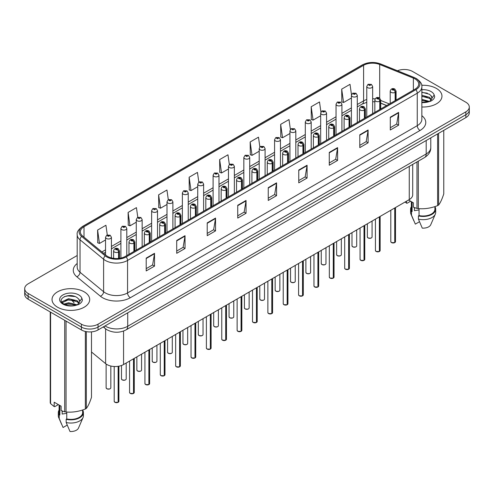 <?xml version="1.0" encoding="UTF-8"?>
<svg xmlns="http://www.w3.org/2000/svg" width="494" height="494" viewBox="0 0 494 494"><rect width="100%" height="100%" fill="white"/><g stroke="black" fill="none" stroke-linecap="round" stroke-linejoin="round"><path stroke-width="0.74" d="M386.598 105.58L380.726 103.209M412.712 164.391L412.712 194.797A11.77 6.793 180 0 1 409.26 199.601L123.568 364.541A11.77 6.793 180 0 1 105.611 363.633L91.495 352M436.449 88.457A18.828 10.868 0 0 0 421.709 85.301A18.828 10.868 0 0 1 436.449 88.457A18.828 10.868 0 0 1 441.963 96.145A18.828 10.868 0 0 0 436.449 88.457M84.178 291.837A18.828 10.868 0 0 0 63.658 289.484A18.828 10.868 0 0 0 52.037 299.525A18.828 10.868 0 0 0 57.551 307.212A18.828 10.868 0 0 0 78.071 309.571A18.828 10.868 0 0 0 89.692 299.525A18.828 10.868 0 0 0 84.178 291.837A18.828 10.868 0 0 0 63.658 289.484A18.828 10.868 0 0 0 52.037 299.525A18.828 10.868 0 0 0 57.551 307.212A18.828 10.868 0 0 0 78.071 309.571A18.828 10.868 0 0 0 89.692 299.525A18.828 10.868 0 0 0 84.178 291.837M415.034 78.91A12.554 7.249 180 0 1 418.714 84.036A12.554 7.249 180 0 1 415.034 89.161L125.34 256.417A12.554 7.249 180 0 1 106.179 255.447L82.603 236.008A12.554 7.249 180 0 1 80.337 231.853A12.554 7.249 180 0 1 84.011 226.727L363.609 65.301A12.554 7.249 180 0 1 379.688 64.486L413.361 78.101A12.554 7.249 180 0 1 415.034 78.91M415.899 78.416A13.77 7.947 0 0 0 414.058 77.521L380.386 63.911A13.77 7.947 0 0 0 362.75 64.8L83.153 226.227A13.77 7.947 0 0 0 81.609 236.41L105.185 255.849A13.77 7.947 0 0 0 126.205 256.911L415.899 89.655A13.77 7.947 0 0 0 415.899 78.416M77.194 255.515L28.146 283.834A11.77 6.793 0 0 0 24.7 288.638L24.7 294.399A11.77 6.793 0 0 0 28.146 299.203L81.405 329.955L81.405 327.071A11.77 6.793 0 0 0 98.047 327.071L465.854 114.719A11.77 6.793 0 0 0 469.3 109.915A11.77 6.793 0 0 1 465.854 114.719L98.047 327.071A11.77 6.793 0 0 1 81.405 327.071L28.146 296.326L81.405 327.071L81.405 324.188A11.77 6.793 0 0 0 98.047 324.188L465.854 111.835A11.77 6.793 0 0 0 469.3 107.031A11.77 6.793 0 0 0 465.854 102.227L412.595 71.482A11.77 6.793 0 0 0 397.46 70.747M24.7 291.522A11.77 6.793 0 0 0 28.146 296.326A11.77 6.793 0 0 1 24.7 291.522M146.199 258.115L146.199 270.928L154.523 266.118L154.523 253.311L146.199 258.115M146.199 268.65L152.609 264.951L154.486 253.737A3.137 1.809 -120 0 0 154.523 253.311M152.553 264.982L154.523 266.118M176.71 240.498L176.71 253.311L185.034 248.507L185.034 235.694L176.71 240.498M176.71 251.038L183.12 247.333L184.997 236.12A3.137 1.809 -120 0 0 185.034 235.694M183.064 247.371L185.034 248.507M207.221 222.88L207.221 235.694L215.545 230.889L215.545 218.076L207.221 222.88M207.221 233.421L213.63 229.722L215.514 218.502A3.137 1.809 -120 0 0 215.545 218.076M213.575 229.753L215.545 230.889M237.738 205.263L237.738 218.076L246.055 213.272L246.055 200.459L237.738 205.263M237.738 215.804L244.147 212.105L246.024 200.885A3.137 1.809 -120 0 0 246.055 200.459M244.085 212.136L246.055 213.272M390.297 117.189L390.297 129.996L398.615 125.192L398.615 112.385L390.297 117.189M390.297 127.724L396.707 124.025L398.584 112.805A3.137 1.809 -120 0 0 398.615 112.385M396.645 124.056L398.615 125.192M359.78 134.8L359.78 147.613L368.104 142.809L368.104 129.996L359.78 134.8M359.78 145.341L366.19 141.642L368.073 130.422A3.137 1.809 -120 0 0 368.104 129.996M366.134 141.673L368.104 142.809M329.27 152.418L329.27 165.231L337.593 160.427L337.593 147.613L329.27 152.418M329.27 162.958L335.679 159.259L337.556 148.039A3.137 1.809 -120 0 0 337.593 147.613M335.624 159.29L337.593 160.427M298.759 170.035L298.759 182.848L307.083 178.044L307.083 165.231L298.759 170.035M298.759 180.576L305.168 176.871L307.046 165.657A3.137 1.809 -120 0 0 307.083 165.231M305.113 176.908L307.083 178.044M268.248 187.652L268.248 200.459L276.566 195.655L276.566 182.848L268.248 187.652M268.248 198.187L274.658 194.488L276.535 183.274A3.137 1.809 -120 0 0 276.566 182.848M274.602 194.519L276.566 195.655M421.851 106.988A18.828 10.868 0 0 0 441.963 96.145A18.828 10.868 0 0 1 421.851 106.988M24.7 288.638A11.77 6.793 0 0 0 28.146 293.442L81.405 324.188M168.306 199.693L166.947 190.017L158.63 194.827L158.759 207.56M137.795 217.317L136.437 207.634L128.113 212.439L128.249 225.178M107.291 234.971L105.926 225.252L97.602 230.056L97.738 242.789M259.856 146.959L258.486 137.171L250.162 141.976L250.297 154.708M290.386 129.459L288.996 119.554L280.672 124.358L280.808 137.097M320.921 112.039L319.507 101.943L311.183 106.747L311.319 119.48M351.481 94.749L350.018 84.326L341.7 89.13L341.829 101.863M198.816 182.082L197.458 172.406L189.14 177.21L189.27 189.943M229.333 164.502L227.969 154.789L219.651 159.593L219.787 172.326M219.651 159.593L221.528 172.98L228.469 168.973M221.528 172.98L219.651 172.276M250.162 141.976L252.039 155.363L259.202 151.226M252.039 155.363L250.162 154.659M280.672 124.358L282.549 137.746L289.935 133.485M282.549 137.746L280.672 137.048M311.183 106.747L313.066 120.128L320.668 115.738M313.066 120.128L311.183 119.431M341.7 89.13L343.577 102.517L351.407 97.997M343.577 102.517L341.7 101.813M189.14 177.21L191.017 190.598L197.736 186.713M191.017 190.598L189.14 189.894M158.63 194.827L160.507 208.209L167.003 204.46M160.507 208.209L158.63 207.511M128.113 212.439L129.996 225.826L136.27 222.201M129.996 225.826L128.113 225.122M97.602 230.056L99.479 243.443L105.537 239.948M99.479 243.443L97.602 242.739M81.405 329.955A11.77 6.793 0 0 0 98.047 329.955L465.854 117.603A11.77 6.793 0 0 0 469.3 112.799L469.3 107.031M394.725 242.64L391.501 242.603L390.797 241.603A2.353 1.359 0 0 0 391.489 242.566A2.353 1.359 0 0 0 394.743 242.603L394.687 242.634A2.272 1.315 180 0 1 391.544 242.597M394.743 242.511L394.885 207.9M395.324 100.541L395.324 92.279A1.964 1.179 -122.2 0 0 393.872 89.914A0.982 0.568 0 0 0 393.848 89.13A0.982 0.568 0 0 0 392.458 89.13A0.982 0.568 0 0 0 392.458 89.927A0.982 0.568 0 0 0 393.817 89.945L392.761 89.531L393.428 89.371L393.872 89.914M393.817 89.945A1.964 1.081 62.1 0 1 395.138 92.384A2.939 1.698 180 0 1 391.069 92.335A2.939 1.698 180 0 1 390.211 91.131C390.964 88.716 392.502 88.018 394.823 89.031L396.095 91.131A2.939 1.698 180 0 1 395.324 92.279M395.138 100.646L395.138 92.384M394.743 242.603L394.743 207.986M372.655 113.632L372.655 86.469A2.939 1.698 180 0 1 370.84 88.037A2.939 1.698 180 0 1 367.635 87.673A2.939 1.698 180 0 1 366.77 86.469L367.944 84.431A1.964 1.179 57.8 0 1 368.987 84.486A0.982 0.568 0 0 0 369.018 85.271A0.982 0.568 0 0 0 370.407 85.271A0.982 0.568 0 0 0 370.407 84.468A0.982 0.568 0 0 0 369.049 84.449L369.45 84.702M369.049 84.449A1.964 1.081 -117.9 0 0 368.135 84.32A1.964 1.081 -117.9 0 0 368.049 84.375M369.426 85.024L368.987 84.486M369.438 85.03L369.426 84.715M379.361 251.514L376.138 251.471L375.434 250.477A2.353 1.359 0 0 0 376.119 251.44A2.353 1.359 0 0 0 379.373 251.477L379.324 251.508A2.272 1.315 180 0 1 376.175 251.471M379.373 251.384L379.522 216.773M379.954 109.415L379.954 101.153A1.964 1.179 -122.2 0 0 378.509 98.781A0.982 0.568 0 0 0 378.478 98.003A0.982 0.568 0 0 0 377.089 98.003A0.982 0.568 0 0 0 377.089 98.8A0.982 0.568 0 0 0 378.447 98.819L377.391 98.399L378.064 98.238L378.509 98.781M378.447 98.819A1.964 1.081 62.1 0 1 379.775 101.258A2.939 1.698 180 0 1 375.706 101.202A2.939 1.698 180 0 1 374.841 100.004C375.594 97.59 377.132 96.892 379.46 97.905L380.726 100.004A2.939 1.698 180 0 1 379.954 101.153M379.775 109.52L379.775 101.258M379.373 251.477L379.373 216.854M363.992 260.387L360.768 260.344L360.064 259.35A2.353 1.359 0 0 0 360.756 260.307A2.353 1.359 0 0 0 364.01 260.35L363.954 260.381A2.272 1.315 180 0 1 360.811 260.344M364.01 260.252L364.152 225.647M364.584 118.288L364.584 110.02A1.964 1.179 -122.2 0 0 363.139 107.655A0.982 0.568 0 0 0 363.109 106.871A0.982 0.568 0 0 0 361.725 106.871A0.982 0.568 0 0 0 361.725 107.673A0.982 0.568 0 0 0 363.078 107.692L362.028 107.272L362.695 107.112L363.139 107.655M363.078 107.692A1.964 1.081 62.1 0 1 364.405 110.125A2.939 1.698 180 0 1 360.336 110.076A2.939 1.698 180 0 1 359.478 108.878C360.225 106.463 361.769 105.759 364.09 106.778L365.362 108.878A2.939 1.698 180 0 1 364.584 110.02M364.405 118.393L364.405 110.125M364.01 260.35L364.01 225.727M348.622 269.261L345.405 269.218L344.695 268.217A2.353 1.359 0 0 0 345.386 269.181A2.353 1.359 0 0 0 348.641 269.224L348.591 269.255A2.272 1.315 180 0 1 345.442 269.211M348.641 269.125L348.789 234.514M349.221 127.162L349.221 118.893A1.964 1.179 -122.2 0 0 347.776 116.528A0.982 0.568 0 0 0 347.745 115.744A0.982 0.568 0 0 0 346.356 115.744A0.982 0.568 0 0 0 346.356 116.547A0.982 0.568 0 0 0 347.714 116.565L346.658 116.146L347.331 115.985L347.776 116.528M347.714 116.565A1.964 1.081 62.1 0 1 349.036 118.998A2.939 1.698 180 0 1 344.973 118.949A2.939 1.698 180 0 1 344.108 117.745C344.861 115.33 346.399 114.633 348.727 115.645L349.993 117.745A2.939 1.698 180 0 1 349.221 118.893M349.036 127.267L349.036 118.998M348.641 269.224L348.641 234.601M333.259 278.128L330.035 278.091L329.331 277.091A2.353 1.359 0 0 0 330.023 278.054A2.353 1.359 0 0 0 333.277 278.091L333.222 278.122A2.272 1.315 180 0 1 330.078 278.085M333.277 277.999L333.419 243.388M333.851 136.029L333.851 127.767A1.964 1.179 -122.2 0 0 332.406 125.402A0.982 0.568 0 0 0 332.376 124.618A0.982 0.568 0 0 0 330.992 124.618A0.982 0.568 0 0 0 330.992 125.42A0.982 0.568 0 0 0 332.345 125.433L331.295 125.019L331.962 124.859L332.406 125.402M332.345 125.433A1.964 1.081 62.1 0 1 333.672 127.872A2.939 1.698 180 0 1 329.603 127.823A2.939 1.698 180 0 1 328.745 126.618C329.492 124.204 331.036 123.506 333.357 124.519L334.623 126.618A2.939 1.698 180 0 1 333.851 127.767M333.672 136.134L333.672 127.872M333.277 278.091L333.277 243.474M357.286 122.5L357.286 95.342A2.939 1.698 180 0 1 355.47 96.91A2.939 1.698 180 0 1 352.265 96.546A2.939 1.698 180 0 1 351.407 95.342L352.58 93.298A1.964 1.179 57.8 0 1 353.624 93.36A0.982 0.568 0 0 0 353.655 94.144A0.982 0.568 0 0 0 355.038 94.144A0.982 0.568 0 0 0 355.038 93.341A0.982 0.568 0 0 0 353.685 93.323L354.741 93.743L354.068 93.903L353.624 93.36M354.081 93.909L354.081 93.576M353.685 93.323A1.964 1.081 -117.9 0 0 352.765 93.193A1.964 1.081 -117.9 0 0 352.679 93.249M354.056 93.897L354.056 93.588M341.922 131.373L341.922 104.215A2.939 1.698 180 0 1 340.107 105.784A2.939 1.698 180 0 1 336.902 105.413A2.939 1.698 180 0 1 336.037 104.215L337.211 102.172A1.964 1.179 57.8 0 1 338.254 102.233A0.982 0.568 0 0 0 338.285 103.011A0.982 0.568 0 0 0 339.674 103.011A0.982 0.568 0 0 0 339.674 102.215A0.982 0.568 0 0 0 338.316 102.196L339.372 102.61L338.705 102.771L338.254 102.233M338.717 102.783L338.717 102.443M338.316 102.196A1.964 1.081 -117.9 0 0 337.402 102.06A1.964 1.081 -117.9 0 0 337.316 102.116M326.553 140.247L326.553 113.089A2.939 1.698 180 0 1 324.737 114.657A2.939 1.698 180 0 1 321.532 114.287A2.939 1.698 180 0 1 320.668 113.089L321.841 111.045A1.964 1.179 57.8 0 1 322.891 111.101A0.982 0.568 0 0 0 322.922 111.885A0.982 0.568 0 0 0 324.305 111.885A0.982 0.568 0 0 0 324.305 111.082A0.982 0.568 0 0 0 322.953 111.07L324.002 111.483L323.335 111.644L322.891 111.101M323.348 111.65L323.348 111.317M322.953 111.07A1.964 1.081 -117.9 0 0 322.032 110.934A1.964 1.081 -117.9 0 0 321.946 110.989M323.335 111.644L323.323 111.329M414.892 207.776A8.867 5.119 0 0 0 414.447 208.647M414.447 207.616L414.447 210.672L419.042 209.925M421.851 99.319L429.502 101.437M421.851 100.338L428.514 101.857M421.851 95.249L429.41 97.306L431.466 99.448M421.851 96.268L429.41 98.318L431.126 99.93M421.851 102.283L428.199 101.925L430.688 101.202C433.084 99.973 434.411 98.436 434.677 96.596L434.183 95.009L432.003 98.065A8.867 5.119 0 0 0 431.003 95.7L431.997 98.189M431.003 95.7L429.416 94.255L421.851 92.187M431.873 98.677L429.706 101.289M408.538 200.021L413.392 202.824L413.392 207.214L416.985 208.406A21.18 12.233 0 0 0 418.325 208.61C424.729 209.172 431.157 208.178 437.616 205.628A21.18 12.233 0 0 0 438.598 205.059C440.315 202.917 442.037 199.206 443.766 193.926L443.766 130.354M419.042 208.659L419.042 215.575A11.77 6.793 0 0 0 434.905 209.209L434.905 206.597M419.042 215.575L418.43 215.927A12.554 7.249 0 0 0 435.689 209.209A12.554 7.249 0 0 0 434.905 206.683M418.43 215.927L418.43 219.132A12.554 7.249 0 0 0 435.313 214.168A12.554 7.249 0 0 0 435.689 212.408L435.689 209.209M418.43 219.132L422.271 228.123A7.848 4.532 0 0 0 430.749 224.721L435.313 214.168M437.616 205.628L437.616 133.905M438.598 133.337L438.598 205.059M418.325 161.149L418.325 208.61M416.985 208.406L416.985 161.921M410.619 201.219L407.099 203.25L404.994 202.065M411.366 201.651L411.366 209.209A11.77 6.793 0 0 0 412.107 211.574L412.107 202.077M411.366 206.683A12.554 7.249 0 0 0 410.582 209.209A12.554 7.249 0 0 0 411.496 211.92L412.107 211.574M410.582 209.209L410.582 212.408A12.554 7.249 0 0 0 410.959 214.168A12.554 7.249 0 0 0 411.496 215.125L411.496 211.92M419.48 221.732L415.337 224.122L411.496 215.125M421.851 92.434L427.298 93.156M421.851 96.497L427.211 97.201M421.851 100.566L427.211 101.27M406.457 201.219L406.457 203.207M62.621 411.156A8.867 5.119 0 0 0 62.17 412.027M62.17 411.002L62.17 414.058L66.764 413.311M64.016 304.038L68.567 302.754L77.225 304.817M74.94 304.65L67.869 304.045L65.066 304.551L68.567 303.767L76.243 305.243M62.028 302.396L62.3 301.624L68.567 298.685L77.132 300.685L79.194 302.834M62.275 302.686L68.567 299.704L77.132 301.704L78.855 303.316M78.731 299.086L77.144 297.635C68.969 291.855 55.347 299.401 63.757 303.884C67.19 305.743 71.247 306.218 75.922 305.311L78.416 304.582C80.812 303.353 82.14 301.822 82.399 299.982L81.911 298.388L79.732 301.451A8.867 5.119 0 0 0 78.731 299.086L79.725 301.568M79.596 302.056L77.435 304.668M58.348 404.605L54.828 406.636L54.186 406.593L54.186 402.202L61.12 406.204L61.12 410.594L64.714 411.786A21.18 12.233 0 0 0 66.054 411.996C72.457 412.558 78.886 411.564 85.345 409.013A21.18 12.233 0 0 0 86.327 408.445C88.043 406.296 89.766 402.585 91.495 397.312L91.495 331.869M66.764 412.045L66.764 418.961A11.77 6.793 0 0 0 82.634 412.589L82.634 409.983M66.764 418.961L66.159 419.307A12.554 7.249 0 0 0 83.418 412.589A12.554 7.249 0 0 0 82.634 410.069M66.159 419.307L66.159 422.512A12.554 7.249 0 0 0 83.041 417.547A12.554 7.249 0 0 0 83.418 415.794L83.418 412.589M66.159 422.512L70 431.503A7.848 4.532 0 0 0 78.472 428.1L83.041 417.547M85.345 409.013L85.345 331.455M86.327 331.653L86.327 408.445M66.054 321.094L66.054 411.996M64.714 411.786L64.714 320.316M50.592 312.165L50.592 403.635L54.186 406.593M50.592 403.635A21.18 12.233 0 0 1 50.234 402.863L50.234 311.961M59.095 405.037L59.095 412.589A11.77 6.793 0 0 0 59.83 414.954L59.83 405.463M59.095 410.069A12.554 7.249 0 0 0 58.311 412.589A12.554 7.249 0 0 0 59.224 415.306L59.83 414.954M58.311 412.589L58.311 415.794A12.554 7.249 0 0 0 58.687 417.547A12.554 7.249 0 0 0 59.224 418.511L59.224 415.306M67.203 425.112L63.065 427.501L59.224 418.511M64.393 296.616L67.869 295.906L75.026 296.542M61.713 301.92L62.343 301.544M65.054 300.488L67.869 299.975L74.94 300.58M317.889 287.002L314.672 286.958L313.962 285.964A2.353 1.359 0 0 0 314.653 286.928A2.353 1.359 0 0 0 317.908 286.965L317.852 286.995A2.272 1.315 180 0 1 314.709 286.958M317.908 286.872L318.056 252.261M318.488 144.903L318.488 136.64A1.964 1.179 -122.2 0 0 317.043 134.269A0.982 0.568 0 0 0 317.012 133.491A0.982 0.568 0 0 0 315.623 133.491A0.982 0.568 0 0 0 315.623 134.288A0.982 0.568 0 0 0 316.981 134.306L315.925 133.886L316.592 133.732L317.043 134.269M316.981 134.306A1.964 1.081 62.1 0 1 318.303 136.745A2.939 1.698 180 0 1 314.24 136.69A2.939 1.698 180 0 1 313.375 135.492C314.128 133.077 315.666 132.38 317.994 133.392L319.26 135.492A2.939 1.698 180 0 1 318.488 136.64M318.303 145.008L318.303 136.745M317.908 286.965L317.908 252.341M302.526 295.875L299.302 295.832L298.598 294.838A2.353 1.359 0 0 0 299.284 295.795A2.353 1.359 0 0 0 302.538 295.838L302.489 295.869A2.272 1.315 180 0 1 299.339 295.832M302.538 295.739L302.686 261.135M303.118 153.776L303.118 145.508A1.964 1.179 -122.2 0 0 301.673 143.143A0.982 0.568 0 0 0 301.643 142.358A0.982 0.568 0 0 0 300.259 142.358A0.982 0.568 0 0 0 300.259 143.161A0.982 0.568 0 0 0 301.612 143.18L300.556 142.76L301.229 142.599L301.673 143.143M301.612 143.18A1.964 1.081 62.1 0 1 302.939 145.613A2.939 1.698 180 0 1 298.87 145.563A2.939 1.698 180 0 1 298.006 144.365C298.759 141.951 300.296 141.247 302.624 142.266L303.89 144.365A2.939 1.698 180 0 1 303.118 145.508M302.939 153.881L302.939 145.613M302.538 295.838L302.538 261.215M287.156 304.749L283.933 304.705L283.229 303.711A2.353 1.359 0 0 0 283.92 304.668A2.353 1.359 0 0 0 287.175 304.712L287.119 304.742A2.272 1.315 180 0 1 283.976 304.699M287.175 304.613L287.317 270.002M287.755 162.649L287.755 154.381A1.964 1.179 -122.2 0 0 286.304 152.016A0.982 0.568 0 0 0 286.279 151.232A0.982 0.568 0 0 0 284.89 151.232A0.982 0.568 0 0 0 284.89 152.035A0.982 0.568 0 0 0 286.248 152.053L285.192 151.633L285.859 151.473L286.304 152.016M286.248 152.053A1.964 1.081 62.1 0 1 287.57 154.486A2.939 1.698 180 0 1 283.5 154.437A2.939 1.698 180 0 1 282.642 153.233C283.395 150.818 284.933 150.12 287.255 151.133L288.527 153.233A2.939 1.698 180 0 1 287.755 154.381M287.57 162.754L287.57 154.486M287.175 304.712L287.175 270.088M311.189 149.12L311.189 121.956A2.939 1.698 180 0 1 309.374 123.525A2.939 1.698 180 0 1 306.163 123.16A2.939 1.698 180 0 1 305.304 121.956L306.478 119.919A1.964 1.179 57.8 0 1 307.521 119.974A0.982 0.568 0 0 0 307.552 120.758A0.982 0.568 0 0 0 308.941 120.758A0.982 0.568 0 0 0 308.941 119.956A0.982 0.568 0 0 0 307.583 119.937L308.639 120.357L307.966 120.517L307.521 119.974M307.978 120.524L307.978 120.19M307.583 119.937A1.964 1.081 -117.9 0 0 306.663 119.807A1.964 1.081 -117.9 0 0 306.576 119.863M307.953 120.511L307.953 120.203M295.82 157.987L295.82 130.83A2.939 1.698 180 0 1 294.004 132.398A2.939 1.698 180 0 1 290.799 132.034A2.939 1.698 180 0 1 289.935 130.83L291.108 128.786A1.964 1.179 57.8 0 1 292.158 128.848A0.982 0.568 0 0 0 292.182 129.632A0.982 0.568 0 0 0 293.572 129.632A0.982 0.568 0 0 0 293.572 128.829A0.982 0.568 0 0 0 292.213 128.811L292.615 129.064M292.213 128.811A1.964 1.081 -117.9 0 0 291.299 128.681A1.964 1.081 -117.9 0 0 291.213 128.736M292.59 129.076L292.158 128.848M280.456 166.861L280.456 139.703A2.939 1.698 180 0 1 278.641 141.272A2.939 1.698 180 0 1 275.43 140.901A2.939 1.698 180 0 1 274.571 139.703L275.745 137.659A1.964 1.179 57.8 0 1 276.788 137.721A0.982 0.568 0 0 0 276.819 138.499A0.982 0.568 0 0 0 278.202 138.499A0.982 0.568 0 0 0 278.202 137.703A0.982 0.568 0 0 0 276.85 137.684L277.906 138.104L277.233 138.258L276.788 137.721M277.245 138.271L277.245 137.931M276.85 137.684A1.964 1.081 -117.9 0 0 275.93 137.554A1.964 1.081 -117.9 0 0 275.843 137.61M277.233 138.258L277.22 137.95M271.793 313.616L268.569 313.579L267.865 312.579A2.353 1.359 0 0 0 268.551 313.542A2.353 1.359 0 0 0 271.805 313.585L271.756 313.61A2.272 1.315 180 0 1 268.606 313.573M271.805 313.486L271.953 278.875M272.385 171.517L272.385 163.255A1.964 1.179 -122.2 0 0 270.94 160.89A0.982 0.568 0 0 0 270.91 160.105A0.982 0.568 0 0 0 269.52 160.105A0.982 0.568 0 0 0 269.52 160.908A0.982 0.568 0 0 0 270.879 160.921L269.823 160.507L270.496 160.346L270.94 160.89M270.879 160.921A1.964 1.081 62.1 0 1 272.206 163.36A2.939 1.698 180 0 1 268.137 163.31A2.939 1.698 180 0 1 267.273 162.106C268.026 159.692 269.563 158.994 271.891 160.007L273.157 162.106A2.939 1.698 180 0 1 272.385 163.255M272.206 171.622L272.206 163.36M271.805 313.585L271.805 278.962M256.423 322.489L253.2 322.446L252.496 321.452A2.353 1.359 0 0 0 253.187 322.415A2.353 1.359 0 0 0 256.442 322.452L256.386 322.483A2.272 1.315 180 0 1 253.243 322.446M256.442 322.36L256.584 287.749M257.022 180.39L257.022 172.128A1.964 1.179 -122.2 0 0 255.571 169.757A0.982 0.568 0 0 0 255.546 168.979A0.982 0.568 0 0 0 254.157 168.979A0.982 0.568 0 0 0 254.157 169.775A0.982 0.568 0 0 0 255.515 169.794L254.459 169.374L255.126 169.22L255.571 169.757M255.515 169.794A1.964 1.081 62.1 0 1 256.837 172.233A2.939 1.698 180 0 1 252.767 172.178A2.939 1.698 180 0 1 251.909 170.98C252.662 168.565 254.2 167.867 256.522 168.88L257.794 170.98A2.939 1.698 180 0 1 257.022 172.128M256.837 180.495L256.837 172.233M256.442 322.452L256.442 287.829M241.06 331.363L237.836 331.32L237.132 330.325A2.353 1.359 0 0 0 237.818 331.283A2.353 1.359 0 0 0 241.072 331.326L241.023 331.357A2.272 1.315 180 0 1 237.873 331.32M241.072 331.227L241.22 296.622M241.652 189.264L241.652 180.995A1.964 1.179 -122.2 0 0 240.208 178.63A0.982 0.568 0 0 0 240.177 177.846A0.982 0.568 0 0 0 238.787 177.846A0.982 0.568 0 0 0 238.787 178.649A0.982 0.568 0 0 0 240.146 178.667L239.09 178.248L239.763 178.087L240.208 178.63M240.146 178.667A1.964 1.081 62.1 0 1 241.473 181.1A2.939 1.698 180 0 1 237.404 181.051A2.939 1.698 180 0 1 236.54 179.853C237.293 177.439 238.83 176.735 241.158 177.754L242.424 179.853A2.939 1.698 180 0 1 241.652 180.995M241.473 189.369L241.473 181.1M241.072 331.326L241.072 296.703M225.69 340.236L222.467 340.193L221.763 339.199A2.353 1.359 0 0 0 222.454 340.156A2.353 1.359 0 0 0 225.709 340.199L225.653 340.23A2.272 1.315 180 0 1 222.51 340.187M225.709 340.1L225.851 305.49M226.283 198.137L226.283 189.869A1.964 1.179 -122.2 0 0 224.838 187.504A0.982 0.568 0 0 0 224.807 186.72A0.982 0.568 0 0 0 223.424 186.72A0.982 0.568 0 0 0 223.424 187.522A0.982 0.568 0 0 0 224.776 187.541L223.726 187.121L224.393 186.96L224.838 187.504M224.776 187.541A1.964 1.081 62.1 0 1 226.104 189.974A2.939 1.698 180 0 1 222.034 189.924A2.939 1.698 180 0 1 221.176 188.72C221.923 186.306 223.467 185.608 225.789 186.621L227.061 188.72A2.939 1.698 180 0 1 226.283 189.869M226.104 198.242L226.104 189.974M225.709 340.199L225.709 305.576M210.321 349.104L207.103 349.067L206.393 348.066A2.353 1.359 0 0 0 207.085 349.03A2.353 1.359 0 0 0 210.339 349.073L210.283 349.104A2.272 1.315 180 0 1 207.14 349.06M210.339 348.974L210.487 314.363M210.919 207.011L210.919 198.742A1.964 1.179 -122.2 0 0 209.475 196.377A0.982 0.568 0 0 0 209.444 195.593A0.982 0.568 0 0 0 208.054 195.593A0.982 0.568 0 0 0 208.054 196.396A0.982 0.568 0 0 0 209.413 196.408L208.357 195.994L209.024 195.834L209.475 196.377M209.413 196.408A1.964 1.081 62.1 0 1 210.734 198.847A2.939 1.698 180 0 1 206.671 198.798A2.939 1.698 180 0 1 205.807 197.594C206.56 195.179 208.098 194.482 210.425 195.494L211.691 197.594A2.939 1.698 180 0 1 210.919 198.742M210.734 207.109L210.734 198.847M210.339 349.073L210.339 314.45M265.087 175.734L265.087 148.577A2.939 1.698 180 0 1 263.271 150.145A2.939 1.698 180 0 1 260.066 149.775A2.939 1.698 180 0 1 259.202 148.577L260.375 146.533A1.964 1.179 57.8 0 1 261.425 146.588A0.982 0.568 0 0 0 261.45 147.373A0.982 0.568 0 0 0 262.839 147.373A0.982 0.568 0 0 0 262.839 146.57A0.982 0.568 0 0 0 261.48 146.557L262.536 146.971L261.869 147.132L261.425 146.588M261.882 147.138L261.882 146.804M261.48 146.557A1.964 1.081 -117.9 0 0 260.566 146.422A1.964 1.081 -117.9 0 0 260.48 146.477M249.723 184.608L249.723 157.444A2.939 1.698 180 0 1 247.902 159.019A2.939 1.698 180 0 1 244.697 158.648A2.939 1.698 180 0 1 243.838 157.444L245.012 155.406A1.964 1.179 57.8 0 1 246.055 155.462A0.982 0.568 0 0 0 246.086 156.246A0.982 0.568 0 0 0 247.469 156.246A0.982 0.568 0 0 0 247.469 155.443A0.982 0.568 0 0 0 246.117 155.425L246.512 155.678M246.117 155.425A1.964 1.081 -117.9 0 0 245.197 155.295A1.964 1.081 -117.9 0 0 245.11 155.351M246.487 155.999L246.055 155.462M246.5 156.005L246.487 155.69M234.354 193.475L234.354 166.317A2.939 1.698 180 0 1 232.538 167.886A2.939 1.698 180 0 1 229.333 167.522A2.939 1.698 180 0 1 228.469 166.317L229.642 164.274A1.964 1.179 57.8 0 1 230.686 164.335A0.982 0.568 0 0 0 230.717 165.119A0.982 0.568 0 0 0 232.106 165.119A0.982 0.568 0 0 0 232.106 164.317A0.982 0.568 0 0 0 230.747 164.298L231.803 164.718L231.136 164.879L230.686 164.335M231.149 164.885L231.149 164.551M230.747 164.298A1.964 1.081 -117.9 0 0 229.834 164.169A1.964 1.081 -117.9 0 0 229.747 164.224M231.136 164.879L231.124 164.564M218.984 202.349L218.984 175.191A2.939 1.698 180 0 1 217.169 176.759A2.939 1.698 180 0 1 213.964 176.389A2.939 1.698 180 0 1 213.099 175.191L214.279 173.147A1.964 1.179 57.8 0 1 215.322 173.209A0.982 0.568 0 0 0 215.353 173.987A0.982 0.568 0 0 0 216.736 173.987A0.982 0.568 0 0 0 216.736 173.19A0.982 0.568 0 0 0 215.384 173.172L216.434 173.592L215.767 173.746L215.322 173.209M215.779 173.758L215.779 173.425M215.384 173.172A1.964 1.081 -117.9 0 0 214.464 173.042A1.964 1.081 -117.9 0 0 214.377 173.098M215.767 173.746L215.755 173.437M203.621 211.222L203.621 184.064A2.939 1.698 180 0 1 201.805 185.633A2.939 1.698 180 0 1 198.594 185.262A2.939 1.698 180 0 1 197.736 184.064L198.909 182.02A1.964 1.179 57.8 0 1 199.953 182.076A0.982 0.568 0 0 0 199.984 182.86A0.982 0.568 0 0 0 201.373 182.86A0.982 0.568 0 0 0 201.373 182.058A0.982 0.568 0 0 0 200.014 182.045L200.41 182.292M200.014 182.045A1.964 1.081 -117.9 0 0 199.101 181.909A1.964 1.081 -117.9 0 0 199.014 181.965M200.391 182.613L199.953 182.076M200.397 182.619L200.391 182.311M194.957 357.977L191.734 357.934L191.03 356.94A2.353 1.359 0 0 0 191.715 357.903A2.353 1.359 0 0 0 194.969 357.94L194.92 357.971A2.272 1.315 180 0 1 191.771 357.934M194.969 357.847L195.118 323.237M195.55 215.878L195.55 207.616A1.964 1.179 -122.2 0 0 194.105 205.245A0.982 0.568 0 0 0 194.074 204.467A0.982 0.568 0 0 0 192.691 204.467A0.982 0.568 0 0 0 192.691 205.263A0.982 0.568 0 0 0 194.043 205.282L192.987 204.868L193.66 204.707L194.105 205.245M194.043 205.282A1.964 1.081 62.1 0 1 195.371 207.721A2.939 1.698 180 0 1 191.302 207.665A2.939 1.698 180 0 1 190.443 206.467C191.19 204.053 192.728 203.355 195.056 204.368L196.322 206.467A2.939 1.698 180 0 1 195.55 207.616M195.371 215.983L195.371 207.721M194.969 357.94L194.969 323.323M179.588 366.851L176.37 366.807L175.66 365.813A2.353 1.359 0 0 0 176.352 366.77A2.353 1.359 0 0 0 179.606 366.814L179.55 366.844A2.272 1.315 180 0 1 176.407 366.807M179.606 366.715L179.748 332.11M180.187 224.751L180.187 216.483A1.964 1.179 -122.2 0 0 178.742 214.118A0.982 0.568 0 0 0 178.711 213.334A0.982 0.568 0 0 0 177.321 213.334A0.982 0.568 0 0 0 177.321 214.137A0.982 0.568 0 0 0 178.68 214.155L177.624 213.735L178.291 213.575L178.742 214.118M178.68 214.155A1.964 1.081 62.1 0 1 180.001 216.588A2.939 1.698 180 0 1 175.938 216.539A2.939 1.698 180 0 1 175.074 215.341C175.827 212.926 177.365 212.222 179.693 213.241L180.958 215.341A2.939 1.698 180 0 1 180.187 216.483M180.001 224.856L180.001 216.588M179.606 366.814L179.606 332.19M164.224 375.724L161.001 375.681L160.297 374.687A2.353 1.359 0 0 0 160.982 375.644A2.353 1.359 0 0 0 164.236 375.687L164.187 375.718A2.272 1.315 180 0 1 161.038 375.675M164.236 375.588L164.385 340.977M164.817 233.625L164.817 225.357A1.964 1.179 -122.2 0 0 163.372 222.992A0.982 0.568 0 0 0 163.341 222.207A0.982 0.568 0 0 0 161.958 222.207A0.982 0.568 0 0 0 161.958 223.01A0.982 0.568 0 0 0 163.31 223.029L162.254 222.609L162.927 222.448L163.372 222.992M163.31 223.029A1.964 1.081 62.1 0 1 164.638 225.462A2.939 1.698 180 0 1 160.569 225.412A2.939 1.698 180 0 1 159.704 224.208C160.457 221.794 161.995 221.096 164.323 222.109L165.589 224.208A2.939 1.698 180 0 1 164.817 225.357M164.638 233.73L164.638 225.462M164.236 375.687L164.236 341.064M148.855 384.591L145.631 384.554L144.927 383.554A2.353 1.359 0 0 0 145.619 384.517A2.353 1.359 0 0 0 148.873 384.56L148.818 384.591A2.272 1.315 180 0 1 145.674 384.548M148.873 384.462L149.015 349.851M149.454 242.498L149.454 234.23A1.964 1.179 -122.2 0 0 148.002 231.865A0.982 0.568 0 0 0 147.978 231.081A0.982 0.568 0 0 0 146.588 231.081A0.982 0.568 0 0 0 146.588 231.884A0.982 0.568 0 0 0 147.947 231.896L146.891 231.482L147.558 231.322L148.002 231.865M147.947 231.896A1.964 1.081 62.1 0 1 149.268 234.335A2.939 1.698 180 0 1 145.199 234.286A2.939 1.698 180 0 1 144.341 233.082C145.094 230.667 146.632 229.969 148.953 230.982L150.225 233.082A2.939 1.698 180 0 1 149.454 234.23M149.268 242.603L149.268 234.335M148.873 384.56L148.873 349.937M133.491 393.465L130.268 393.428L129.564 392.427A2.353 1.359 0 0 0 130.249 393.391A2.353 1.359 0 0 0 133.504 393.428L133.454 393.459A2.272 1.315 180 0 1 130.305 393.422M133.504 393.335L133.652 358.724M134.084 251.366L134.084 243.104A1.964 1.179 -122.2 0 0 132.639 240.739A0.982 0.568 0 0 0 132.608 239.954A0.982 0.568 0 0 0 131.219 239.954A0.982 0.568 0 0 0 131.219 240.751A0.982 0.568 0 0 0 132.577 240.769L131.521 240.356L132.194 240.195L132.639 240.739M132.577 240.769A1.964 1.081 62.1 0 1 133.905 243.209A2.939 1.698 180 0 1 129.836 243.153A2.939 1.698 180 0 1 128.971 241.955C129.724 239.541 131.262 238.843 133.59 239.856L134.856 241.955A2.939 1.698 180 0 1 134.084 243.104M133.905 251.471L133.905 243.209M133.504 393.428L133.504 358.811M118.122 402.338L114.898 402.295L114.194 401.301A2.353 1.359 0 0 0 114.886 402.258A2.353 1.359 0 0 0 118.14 402.301L118.085 402.332A2.272 1.315 180 0 1 114.941 402.295M118.14 402.202L118.282 366.301M118.714 258.418L118.714 251.971A1.964 1.179 -122.2 0 0 117.269 249.606A0.982 0.568 0 0 0 117.239 248.822A0.982 0.568 0 0 0 115.855 248.822A0.982 0.568 0 0 0 115.855 249.624A0.982 0.568 0 0 0 117.208 249.643L116.158 249.223L116.825 249.062L117.269 249.606M117.208 249.643A1.964 1.081 62.1 0 1 118.535 252.076A2.939 1.698 180 0 1 114.466 252.026A2.939 1.698 180 0 1 113.608 250.829C114.355 248.414 115.899 247.71 118.22 248.729L119.492 250.829A2.939 1.698 180 0 1 118.714 251.971M118.535 258.436L118.535 252.076M118.14 402.301L118.14 366.326M188.251 220.096L188.251 192.932A2.939 1.698 180 0 1 186.436 194.506A2.939 1.698 180 0 1 183.231 194.136A2.939 1.698 180 0 1 182.366 192.932L183.54 190.894A1.964 1.179 57.8 0 1 184.589 190.95A0.982 0.568 0 0 0 184.62 191.734A0.982 0.568 0 0 0 186.003 191.734A0.982 0.568 0 0 0 186.003 190.931A0.982 0.568 0 0 0 184.651 190.912L185.701 191.332L185.034 191.493L184.589 190.95M184.651 190.912A1.964 1.081 -117.9 0 0 183.731 190.783A1.964 1.081 -117.9 0 0 183.644 190.838M172.888 228.963L172.888 201.805A2.939 1.698 180 0 1 171.072 203.374A2.939 1.698 180 0 1 167.861 203.009A2.939 1.698 180 0 1 167.003 201.805L168.176 199.761A1.964 1.179 57.8 0 1 169.22 199.823A0.982 0.568 0 0 0 169.251 200.607A0.982 0.568 0 0 0 170.64 200.607A0.982 0.568 0 0 0 170.64 199.804A0.982 0.568 0 0 0 169.281 199.786L170.337 200.206L169.664 200.366L169.22 199.823M169.677 200.373L169.677 200.039M169.281 199.786A1.964 1.081 -117.9 0 0 168.361 199.656A1.964 1.081 -117.9 0 0 168.275 199.712M169.652 200.36L169.652 200.051M157.518 237.836L157.518 210.679A2.939 1.698 180 0 1 155.703 212.247A2.939 1.698 180 0 1 152.498 211.877A2.939 1.698 180 0 1 151.633 210.679L152.807 208.635A1.964 1.179 57.8 0 1 153.856 208.696A0.982 0.568 0 0 0 153.881 209.475A0.982 0.568 0 0 0 155.27 209.475A0.982 0.568 0 0 0 155.27 208.678A0.982 0.568 0 0 0 153.912 208.659L154.313 208.913M153.912 208.659A1.964 1.081 -117.9 0 0 152.998 208.53A1.964 1.081 -117.9 0 0 152.912 208.585M154.289 209.228L153.856 208.696M154.301 209.24L154.289 208.925M142.155 246.71L142.155 219.552A2.939 1.698 180 0 1 140.333 221.121A2.939 1.698 180 0 1 137.128 220.75A2.939 1.698 180 0 1 136.27 219.552L137.443 217.508A1.964 1.179 57.8 0 1 138.487 217.564A0.982 0.568 0 0 0 138.518 218.348A0.982 0.568 0 0 0 139.901 218.348A0.982 0.568 0 0 0 139.901 217.551A0.982 0.568 0 0 0 138.548 217.533L138.944 217.78M138.548 217.533A1.964 1.081 -117.9 0 0 137.628 217.397A1.964 1.081 -117.9 0 0 137.542 217.453M138.919 218.101L138.487 217.564M138.931 218.107L138.919 217.798M126.785 255.583L126.785 228.419A2.939 1.698 180 0 1 124.97 229.994A2.939 1.698 180 0 1 121.765 229.624A2.939 1.698 180 0 1 120.9 228.419L122.074 226.382A1.964 1.179 57.8 0 1 123.117 226.437A0.982 0.568 0 0 0 123.148 227.221A0.982 0.568 0 0 0 124.537 227.221A0.982 0.568 0 0 0 124.537 226.419A0.982 0.568 0 0 0 123.179 226.406L124.235 226.82L123.568 226.981L123.117 226.437M123.58 226.987L123.58 226.653M123.179 226.406A1.964 1.081 -117.9 0 0 122.265 226.271A1.964 1.081 -117.9 0 0 122.179 226.326M123.556 226.974L123.556 226.666M111.416 257.924L111.416 237.293A2.939 1.698 180 0 1 109.6 238.861A2.939 1.698 180 0 1 106.395 238.497A2.939 1.698 180 0 1 105.537 237.293L106.71 235.255A1.964 1.179 57.8 0 1 107.754 235.311A0.982 0.568 0 0 0 107.785 236.095A0.982 0.568 0 0 0 109.168 236.095A0.982 0.568 0 0 0 109.168 235.292A0.982 0.568 0 0 0 107.816 235.274L108.871 235.694L108.198 235.854L107.754 235.311M108.211 235.86L108.211 235.527M107.816 235.274A1.964 1.081 -117.9 0 0 106.895 235.144A1.964 1.081 -117.9 0 0 106.809 235.2M108.198 235.854L108.186 235.539M409.26 166.379L409.26 199.601M105.611 328.831L105.611 363.633M123.568 331.042L123.568 364.541M421.851 115.676A19.612 11.325 180 0 1 420.03 130.478L130.336 297.734A3.921 2.266 60 0 1 127.557 292.93L417.257 125.674A15.691 9.059 0 0 0 421.851 119.27L421.851 86.79A15.691 9.059 180 0 1 417.257 93.199A3.921 2.266 -120 0 0 415.899 89.655M130.336 297.734A19.612 11.325 180 0 1 102.598 297.734A19.612 11.325 180 0 1 100.399 296.221L76.817 276.782A19.612 11.325 180 0 1 77.194 263.493M105.37 292.93A15.691 9.059 0 0 0 127.557 292.93L127.557 260.449A15.691 9.059 180 0 1 103.61 259.239L80.034 239.8A15.691 9.059 180 0 1 77.194 234.607L77.194 267.081A15.691 9.059 0 0 0 80.034 272.28L103.61 291.719A15.691 9.059 0 0 0 105.37 292.93M421.851 86.79C422.364 84.32 420.561 81.584 416.442 78.589L414.38 77.589A3.921 1.84 112 0 0 414.058 77.521M414.38 77.589L380.707 63.973C374.211 61.676 368.042 62.009 362.207 64.973A3.921 2.266 60 0 1 362.75 64.8M83.153 226.227A3.921 2.266 -120 0 0 82.603 226.4C78.484 229.407 76.681 232.143 77.194 234.607M81.609 236.41A3.921 2.624 129.5 0 0 80.034 239.8L80.034 272.28A3.921 2.624 -50.5 0 1 76.817 276.782M380.707 63.973A3.921 1.84 112 0 0 380.386 63.911M105.185 255.849A3.921 2.624 129.5 0 0 103.61 259.239L103.61 291.719A3.921 2.624 -50.5 0 1 100.399 296.221M126.205 256.911A3.921 2.266 60 0 1 127.557 260.449L417.257 93.199L417.257 125.674A3.921 2.266 60 0 0 420.03 130.478M98.047 324.188L98.047 329.955M465.854 111.835L465.854 117.603M28.146 293.442L28.146 299.203M84.011 226.727L84.011 237.163M413.361 78.101L413.361 90.13M379.688 64.486L379.688 98.053M389.396 103.962L380.726 100.461M375.131 98.893A12.554 7.249 0 0 0 372.655 98.732M366.77 99.522A12.554 7.249 0 0 0 363.609 100.85L357.286 104.5M363.609 65.301L363.609 100.85A7.058 4.075 60 0 1 362.151 104.086L357.286 106.889M351.407 107.902L341.922 113.373M336.037 116.769L326.553 122.246M320.668 125.643L311.189 131.12M305.304 134.516L295.82 139.987M289.935 143.39L280.456 148.861M274.571 152.257L265.087 157.734M259.202 161.13L249.723 166.608M243.838 170.004L234.354 175.475M228.469 178.877L218.984 184.348M213.099 187.745L203.621 193.222M197.736 196.618L188.251 202.095M182.366 205.492L172.888 210.969M167.003 214.365L157.518 219.836M151.633 223.232L142.155 228.71M136.27 232.106L126.785 237.583M120.9 240.979L111.416 246.457M105.537 249.853L101.925 251.934M386.709 105.518L381.09 103.246A7.058 3.31 -68 0 1 380.726 103.036M268.248 188.053L276.535 183.274M298.759 170.442L307.046 165.657M329.27 152.825L337.556 148.039M359.78 135.208L368.073 130.422M390.297 117.591L398.584 112.805M237.738 205.671L246.024 200.885M207.221 223.288L215.514 218.502M176.71 240.905L184.997 236.12M146.199 258.516L154.486 253.737M104.994 325.941A15.691 9.059 0 0 0 105.537 326.268A15.691 9.059 0 0 0 127.724 326.268L426.186 153.955A15.691 9.059 0 0 0 430.787 147.552C430.898 151.442 428.823 154.776 424.562 157.549L126.1 329.862A7.848 4.532 60 0 0 127.724 326.268L127.724 312.819M426.186 140.506L426.186 153.955A7.848 4.532 60 0 1 424.562 157.549M103.968 326.534A7.848 5.249 129.5 0 0 105.216 328.516L103.289 326.929M72.742 300.111A7.848 5.249 129.5 0 0 74.143 302.896L71.537 299.963M394.885 242.523A2.353 1.359 0 0 0 395.503 241.603L395.503 207.542M368.049 237.904A2.353 1.359 0 0 0 370.611 238.201A2.353 1.359 0 0 0 372.068 236.947C371.889 238.096 370.556 238.429 368.067 237.941L367.357 236.947A2.353 1.359 0 0 0 368.049 237.904M371.352 237.923A2.272 1.315 180 0 1 368.104 237.935M379.522 251.397A2.353 1.359 0 0 0 380.139 250.477L380.139 216.415M364.152 260.264A2.353 1.359 0 0 0 364.77 259.35L364.77 225.289M348.789 269.137A2.353 1.359 0 0 0 349.406 268.217L349.406 234.162M333.419 278.011A2.353 1.359 0 0 0 334.037 277.091L334.037 243.029M352.679 246.778A2.353 1.359 0 0 0 355.248 247.074A2.353 1.359 0 0 0 356.699 245.814C356.52 246.969 355.186 247.303 352.697 246.815L351.994 245.814A2.353 1.359 0 0 0 352.679 246.778M355.983 246.79A2.272 1.315 180 0 1 352.735 246.809M337.316 255.651A2.353 1.359 0 0 0 339.878 255.941A2.353 1.359 0 0 0 341.335 254.688C341.156 255.843 339.823 256.176 337.334 255.682L336.624 254.688A2.353 1.359 0 0 0 337.316 255.651M340.613 255.664A2.272 1.315 180 0 1 337.371 255.682M321.946 264.518A2.353 1.359 0 0 0 324.515 264.815A2.353 1.359 0 0 0 325.966 263.561C325.787 264.716 324.453 265.043 321.964 264.556L321.261 263.561A2.353 1.359 0 0 0 321.946 264.518M325.25 264.537A2.272 1.315 180 0 1 322.002 264.556M434.183 95.009A11.22 6.478 0 0 0 431.071 91.563A11.22 6.478 0 0 0 421.851 89.71M421.851 102.579A11.22 6.478 0 0 0 428.199 101.925M81.911 298.388A11.22 6.478 0 0 0 78.799 294.943A11.22 6.478 0 0 0 62.929 294.943A11.22 6.478 0 0 0 62.929 304.106A11.22 6.478 0 0 0 75.922 305.311M318.056 286.884A2.353 1.359 0 0 0 318.673 285.964L318.673 251.903M302.686 295.752A2.353 1.359 0 0 0 303.304 294.838L303.304 260.776M287.317 304.625A2.353 1.359 0 0 0 287.94 303.711L287.94 269.65M306.583 273.392A2.353 1.359 0 0 0 309.145 273.688A2.353 1.359 0 0 0 310.596 272.435C310.423 273.583 309.09 273.917 306.595 273.429L305.891 272.435A2.353 1.359 0 0 0 306.583 273.392M309.88 273.41A2.272 1.315 180 0 1 306.638 273.423M291.213 282.265A2.353 1.359 0 0 0 293.782 282.562A2.353 1.359 0 0 0 295.233 281.302C295.054 282.457 293.72 282.79 291.232 282.302L290.528 281.302A2.353 1.359 0 0 0 291.213 282.265M294.517 282.278A2.272 1.315 180 0 1 291.269 282.296M275.85 291.139A2.353 1.359 0 0 0 278.412 291.429A2.353 1.359 0 0 0 279.863 290.176C279.69 291.33 278.357 291.664 275.862 291.17L275.158 290.176A2.353 1.359 0 0 0 275.85 291.139M279.147 291.151A2.272 1.315 180 0 1 275.905 291.17M271.953 313.499A2.353 1.359 0 0 0 272.571 312.579L272.571 278.517M256.584 322.372A2.353 1.359 0 0 0 257.201 321.452L257.201 287.391M241.22 331.239A2.353 1.359 0 0 0 241.838 330.325L241.838 296.264M225.851 340.113A2.353 1.359 0 0 0 226.468 339.199L226.468 305.138M210.487 348.986A2.353 1.359 0 0 0 211.105 348.066L211.105 314.005M260.48 300.006A2.353 1.359 0 0 0 263.043 300.303A2.353 1.359 0 0 0 264.5 299.049C264.321 300.204 262.987 300.531 260.499 300.043L259.788 299.049A2.353 1.359 0 0 0 260.48 300.006M263.784 300.025A2.272 1.315 180 0 1 260.536 300.043M245.117 308.88A2.353 1.359 0 0 0 247.679 309.176A2.353 1.359 0 0 0 249.13 307.923C248.957 309.071 247.624 309.405 245.129 308.917L244.425 307.923A2.353 1.359 0 0 0 245.117 308.88M248.414 308.898A2.272 1.315 180 0 1 245.172 308.911M229.747 317.753A2.353 1.359 0 0 0 232.31 318.05A2.353 1.359 0 0 0 233.767 316.79C233.588 317.945 232.254 318.278 229.766 317.79L229.055 316.79A2.353 1.359 0 0 0 229.747 317.753M233.044 317.772A2.272 1.315 180 0 1 229.803 317.784M214.377 326.627A2.353 1.359 0 0 0 216.946 326.917A2.353 1.359 0 0 0 218.397 325.663C218.218 326.818 216.885 327.151 214.396 326.664L213.692 325.663A2.353 1.359 0 0 0 214.377 326.627M217.681 326.639A2.272 1.315 180 0 1 214.433 326.658M199.014 335.494A2.353 1.359 0 0 0 201.577 335.79A2.353 1.359 0 0 0 203.034 334.537C202.855 335.692 201.521 336.019 199.026 335.531L198.322 334.537A2.353 1.359 0 0 0 199.014 335.494M202.312 335.512A2.272 1.315 180 0 1 199.07 335.531M195.118 357.86A2.353 1.359 0 0 0 195.735 356.94L195.735 322.878M179.748 366.727A2.353 1.359 0 0 0 180.372 365.813L180.372 331.752M164.385 375.601A2.353 1.359 0 0 0 165.002 374.687L165.002 340.625M149.015 384.474A2.353 1.359 0 0 0 149.633 383.554L149.633 349.493M133.652 393.348A2.353 1.359 0 0 0 134.269 392.427L134.269 358.366M118.282 402.221A2.353 1.359 0 0 0 118.9 401.301L118.9 366.196M183.644 344.367A2.353 1.359 0 0 0 186.213 344.664A2.353 1.359 0 0 0 187.664 343.41C187.485 344.559 186.152 344.892 183.663 344.404L182.959 343.41A2.353 1.359 0 0 0 183.644 344.367M186.948 344.386A2.272 1.315 180 0 1 183.7 344.398M168.281 353.241A2.353 1.359 0 0 0 170.844 353.537A2.353 1.359 0 0 0 172.295 352.278C172.122 353.432 170.788 353.766 168.293 353.278L167.589 352.278A2.353 1.359 0 0 0 168.281 353.241M171.579 353.259A2.272 1.315 180 0 1 168.337 353.272M152.912 362.114A2.353 1.359 0 0 0 155.48 362.405A2.353 1.359 0 0 0 156.931 361.151C156.752 362.306 155.419 362.639 152.93 362.151L152.226 361.151A2.353 1.359 0 0 0 152.912 362.114M156.215 362.127A2.272 1.315 180 0 1 152.967 362.145M137.548 370.982A2.353 1.359 0 0 0 140.111 371.278A2.353 1.359 0 0 0 141.562 370.025C141.389 371.179 140.055 371.507 137.56 371.019L136.857 370.025A2.353 1.359 0 0 0 137.548 370.982M140.846 371A2.272 1.315 180 0 1 137.604 371.019M122.179 379.855A2.353 1.359 0 0 0 124.741 380.152A2.353 1.359 0 0 0 126.198 378.898C126.019 380.047 124.686 380.38 122.197 379.892L121.487 378.898A2.353 1.359 0 0 0 122.179 379.855M125.482 379.874A2.272 1.315 180 0 1 122.234 379.886M106.809 388.729A2.353 1.359 0 0 0 109.378 389.025A2.353 1.359 0 0 0 110.829 387.765C110.65 388.92 109.316 389.253 106.828 388.766L106.124 387.765A2.353 1.359 0 0 0 106.809 388.729M110.113 388.747A2.272 1.315 180 0 1 106.865 388.759M362.207 64.973L82.603 226.4M381.09 103.246L380.726 103.104M374.841 101.82L372.655 101.715M366.77 102.344L362.151 104.086M351.407 110.285L341.922 115.763M336.037 119.159L326.553 124.636M320.668 128.032L311.189 133.504M305.304 136.906L295.82 142.377M289.935 145.773L280.456 151.25M274.571 154.647L265.087 160.124M259.202 163.52L249.723 168.991M243.838 172.394L234.354 177.865M228.469 181.261L218.984 186.738M213.099 190.134L203.621 195.612M197.736 199.008L188.251 204.479M182.366 207.881L172.888 213.352M167.003 216.749L157.518 222.226M151.633 225.622L142.155 231.099M136.27 234.496L126.785 239.973M120.9 243.369L111.416 248.84M105.537 252.236L103.629 253.342M126.1 329.862C119.789 333.036 113.472 333.036 107.161 329.862L105.216 328.516M430.787 147.552L430.787 137.851M390.797 241.603L390.797 210.259M390.211 103.493L390.211 91.131M396.095 100.097L396.095 91.131M395.503 241.603L394.873 242.56M372.068 236.947L372.068 221.077M367.357 236.947L367.357 223.794M372.655 86.469L371.389 84.369L368.135 84.32M366.77 117.029L366.77 86.469M375.434 250.477L375.434 219.132M374.841 112.366L374.841 100.004M380.726 108.97L380.726 100.004M380.139 250.477L379.503 251.427M360.064 259.35L360.064 228.006M359.478 121.24L359.478 108.878M365.362 117.844L365.362 108.878M364.77 259.35L364.14 260.301M344.695 268.217L344.695 236.879M344.108 130.113L344.108 117.745M349.993 126.711L349.993 117.745M349.406 268.217L348.77 269.174M329.331 277.091L329.331 245.746M328.745 138.981L328.745 126.618M334.623 135.584L334.623 126.618M334.037 277.091L333.401 278.048M356.699 245.814L356.699 229.945M351.994 245.814L351.994 232.668M357.286 95.342L356.02 93.243L352.765 93.193M351.407 125.896L351.407 95.342M341.335 254.688L341.335 238.818M336.624 254.688L336.624 241.535M341.922 104.215L340.656 102.116L337.402 102.06M336.037 134.769L336.037 104.215M325.966 263.561L325.966 247.692M321.261 263.561L321.261 250.409M326.553 113.089L325.287 110.989L322.032 110.934M320.668 143.643L320.668 113.089M413.892 220.948L410.959 214.168M61.62 424.327L58.687 417.547M313.962 285.964L313.962 254.62M313.375 147.854L313.375 135.492M319.26 144.458L319.26 135.492M318.673 285.964L318.037 286.915M298.598 294.838L298.598 263.493M298.006 156.728L298.006 144.365M303.89 153.331L303.89 144.365M303.304 294.838L302.668 295.789M283.229 303.711L283.229 272.367M282.642 165.601L282.642 153.233M288.527 162.199L288.527 153.233M287.94 303.711L287.304 304.662M310.596 272.435L310.596 256.565M305.891 272.435L305.891 259.282M311.189 121.956L309.917 119.857L306.663 119.807M305.304 152.516L305.304 121.956M295.233 281.302L295.233 265.432M290.528 281.302L290.528 268.156M295.82 130.83L294.554 128.73L291.299 128.681M289.935 161.39L289.935 130.83M279.863 290.176L279.863 274.306M275.158 290.176L275.158 277.023M280.456 139.703L279.184 137.604L275.93 137.554M274.571 170.257L274.571 139.703M267.865 312.579L267.865 281.234M267.273 174.468L267.273 162.106M273.157 171.072L273.157 162.106M272.571 312.579L271.935 313.536M252.496 321.452L252.496 290.108M251.909 183.342L251.909 170.98M257.794 179.946L257.794 170.98M257.201 321.452L256.571 322.403M237.132 330.325L237.132 298.981M236.54 192.215L236.54 179.853M242.424 188.819L242.424 179.853M241.838 330.325L241.202 331.276M221.763 339.199L221.763 307.855M221.176 201.089L221.176 188.72M227.061 197.686L227.061 188.72M226.468 339.199L225.838 340.15M206.393 348.066L206.393 316.722M205.807 209.956L205.807 197.594M211.691 206.56L211.691 197.594M211.105 348.066L210.469 349.023M264.5 299.049L264.5 283.179M259.788 299.049L259.788 285.896M265.087 148.577L263.821 146.477L260.566 146.422M259.202 179.131L259.202 148.577M249.13 307.923L249.13 292.053M244.425 307.923L244.425 294.77M249.723 157.444L248.451 155.344L245.197 155.295M243.838 188.004L243.838 157.444M233.767 316.79L233.767 300.926M229.055 316.79L229.055 303.643M234.354 166.317L233.088 164.218L229.834 164.169M228.469 196.878L228.469 166.317M218.397 325.663L218.397 309.794M213.692 325.663L213.692 312.511M218.984 175.191L217.718 173.091L214.464 173.042M213.099 205.745L213.099 175.191M203.034 334.537L203.034 318.667M198.322 334.537L198.322 321.384M203.621 184.064L202.349 181.965L199.101 181.909M197.736 214.618L197.736 184.064M191.03 356.94L191.03 325.595M190.443 218.83L190.443 206.467M196.322 215.433L196.322 206.467M195.735 356.94L195.099 357.897M175.66 365.813L175.66 334.469M175.074 227.703L175.074 215.341M180.958 224.307L180.958 215.341M180.372 365.813L179.736 366.764M160.297 374.687L160.297 343.342M159.704 236.577L159.704 224.208M165.589 233.18L165.589 224.208M165.002 374.687L164.366 375.638M144.927 383.554L144.927 352.216M144.341 245.444L144.341 233.082M150.225 242.048L150.225 233.082M149.633 383.554L149.003 384.511M129.564 392.427L129.564 361.083M128.971 254.317L128.971 241.955M134.856 250.921L134.856 241.955M134.269 392.427L133.633 393.385M114.194 401.301L114.194 366.505M113.608 258.35L113.608 250.829M119.492 258.325L119.492 250.829M118.9 401.301L118.27 402.252M187.664 343.41L187.664 327.541M182.959 343.41L182.959 330.258M188.251 192.932L186.985 190.838L183.731 190.783M182.366 223.492L182.366 192.932M172.295 352.278L172.295 336.414M167.589 352.278L167.589 339.131M172.888 201.805L171.616 199.706L168.361 199.656M167.003 232.365L167.003 201.805M156.931 361.151L156.931 345.281M152.226 361.151L152.226 347.998M157.518 210.679L156.252 208.579L152.998 208.53M151.633 241.233L151.633 210.679M141.562 370.025L141.562 354.155M136.857 370.025L136.857 356.872M142.155 219.552L140.883 217.453L137.628 217.397M136.27 250.106L136.27 219.552M126.198 378.898L126.198 363.028M121.487 378.898L121.487 365.498M126.785 228.419L125.519 226.326L122.265 226.271M120.9 258.072L120.9 228.419M110.829 387.765L110.829 366.035M106.124 387.765L106.124 364.029M111.416 237.293L110.15 235.193L106.895 235.144M105.537 254.916L105.537 237.293"/></g></svg>
